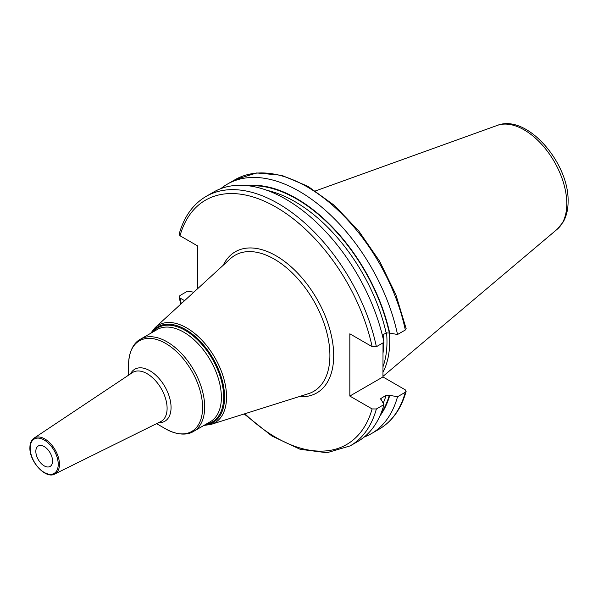 <?xml version="1.0" encoding="UTF-8"?>
<svg xmlns="http://www.w3.org/2000/svg" width="598" height="598" viewBox="0 0 598 598"><rect width="100%" height="100%" fill="white"/><g stroke="black" fill="none" stroke-linecap="round" stroke-linejoin="round"><path stroke-width="0.9" d="M382.952 372.337A103.006 59.471 60 0 0 389.732 340.823A103.006 59.471 -120 0 0 389.433 333.049M386.577 332.757A102.183 59 -120 0 1 386.981 341.742A102.183 59 60 0 1 382.952 366.866M383.026 342.871L382.952 376.942L349.83 396.063L349.83 333.804L372.113 346.668L376.374 346.713A144.043 83.159 -120 0 0 206.131 196.391C193.012 204.157 184.012 216.768 179.123 234.214L180.005 235.762L197.691 245.965L197.691 288.647M382.952 334.79L382.967 337.833M181.299 303.664A141.083 81.455 60 0 1 180.005 298.021L184.58 300.659M382.952 376.942L405.235 389.806L406.124 391.346L405.317 392.266L397.513 396.766L389.335 395.256L386.136 395.211L380.679 398.687L383.968 404.584L376.374 408.972L372.113 408.927L349.83 396.063M405.317 330.006A144.043 83.159 -120 0 0 235.074 179.684L256.714 172.942L281.576 175.266L307.963 186.322L334.215 205.271L358.651 230.828L379.663 261.296L395.854 294.635L406.139 328.608L405.317 330.006L397.513 334.506L389.335 332.996A136.688 78.921 -120 0 0 249.314 185.888M389.739 333.228A137.241 79.235 -120 0 0 246.795 185.589M389.739 395.487A137.241 79.235 60 0 1 379.857 416.066M206.131 196.391L213.725 192.01A144.043 83.159 -120 0 1 383.968 342.325L376.374 346.713M389.335 332.996L386.136 332.951L382.324 335.157M397.513 334.506A144.043 83.159 -120 0 0 227.27 184.184A144.043 83.159 -120 0 0 220.819 188.647M180.005 298.021L179.108 296.959L179.931 295.562L187.525 291.174L193.804 292.205M364.219 437.033A144.043 83.159 -120 0 0 371.313 433.677A144.043 83.159 -120 0 0 397.513 396.766M376.374 408.972A144.043 83.159 60 0 1 350.174 445.884L357.768 441.496A144.043 83.159 -120 0 0 383.968 404.584M128.577 375.155L128.577 364.758A52.332 30.214 60 0 1 165.586 343.394A52.332 30.214 60 0 1 202.587 407.492A52.332 30.214 60 0 1 165.586 428.856C179.437 436.473 189.095 434.365 193.662 431.345A53.2 30.715 60 0 0 204.68 406.991A53.2 30.715 60 0 0 181.456 353.455A53.2 30.715 60 0 0 140.463 339.201C135.567 341.645 128.914 348.955 128.577 364.758M35.835 451.385A11.825 6.825 60 0 1 38.279 445.973A11.825 6.825 60 0 1 47.392 449.143A11.825 6.825 60 0 1 52.549 461.036A11.825 6.825 60 0 1 50.105 466.447A11.825 6.825 60 0 1 40.993 463.278A11.825 6.825 60 0 1 35.835 451.385M497.312 125.393A60.256 34.789 -120 0 1 542.491 145.247A60.256 34.789 -120 0 1 566.784 203.694A60.256 34.789 60 0 1 557.246 229.206L563.241 221.94C566.508 216.095 568.122 209.248 568.1 201.399C569.147 163.09 527.002 113.538 497.312 125.393L315.482 190.926M382.967 353.769A102.183 59 60 0 0 383.527 343.73A102.183 59 -120 0 0 383.52 342.587M383.46 339.97A102.183 59 -120 0 0 383.124 334.693M372.113 346.668A141.083 81.455 -120 0 0 276.059 207.147A141.083 81.455 -120 0 0 180.005 235.762M372.113 408.927A141.083 81.455 60 0 1 244.859 413.749M299.097 396.638A81.5 47.055 -120 0 0 333.691 355.616A81.5 47.055 -120 0 0 287.825 263.995A81.5 47.055 -120 0 0 223.233 265.243M405.317 392.266A144.043 83.159 60 0 1 379.117 429.17C392.228 421.403 401.228 408.8 406.124 391.346M389.335 395.256A136.688 78.921 60 0 1 380.859 413.734M386.136 332.951A134.475 77.635 -120 0 0 267.201 190.403M381.277 398.021A134.475 77.635 60 0 1 380.836 399.434M386.136 395.211A134.475 77.635 60 0 1 383.251 403.142M308.329 393.731A78.592 45.373 -120 0 0 329.909 355.421A78.592 45.373 -120 0 0 292.302 272.98A78.592 45.373 -120 0 0 230.372 258.702L155.181 327.592A56.347 32.531 60 0 1 199.583 337.825A56.347 32.531 60 0 1 226.552 396.937A56.347 32.531 60 0 1 211.079 424.401L308.329 393.731M151.586 332.78A55.203 31.873 60 0 1 195.494 336.749A55.203 31.873 60 0 1 224.586 397.132A55.203 31.873 60 0 1 204.785 424.924M206.175 424.117A54.381 31.395 -120 0 0 223.667 396.99A54.381 31.395 -120 0 0 196.151 338.535A54.381 31.395 -120 0 0 152.976 331.972M193.662 431.345L210.369 421.695A53.2 30.715 -120 0 0 221.387 397.341A53.2 30.715 -120 0 0 198.162 343.805A53.2 30.715 -120 0 0 157.169 329.558L140.463 339.201M158.649 422.629A30.035 17.342 -120 0 0 171.058 407.492A30.035 17.342 -120 0 0 154.336 373.87A30.035 17.342 -120 0 0 130.506 373.877M160.705 421.612A28.315 16.348 -120 0 0 167.104 408.367A28.315 16.348 -120 0 0 154.404 379.513A28.315 16.348 -120 0 0 132.412 372.606L34.041 438.147A20.736 11.967 60 0 1 50.142 443.2A20.736 11.967 60 0 1 59.449 464.332A20.736 11.967 60 0 1 54.762 474.035L160.705 421.612M30.169 448.687A20.736 11.967 60 0 1 30.124 447.401M58.23 464.31A19.846 11.459 60 0 1 44.192 472.413A19.846 11.459 60 0 1 30.162 448.111A19.846 11.459 60 0 1 44.192 440.008A19.846 11.459 60 0 1 58.23 464.31M557.246 229.206L382.952 376.396M235.074 179.684L227.27 184.184M379.117 429.17L371.313 433.677M244.163 413.966L271.881 436.002L300.151 449.292L326.934 452.746L350.174 445.884M180.768 304.15L179.108 296.959M150.689 333.295L155.181 327.592M203.888 425.44L211.079 424.401M156.579 423.653L165.586 428.856M34.041 438.147C31.313 440.076 29.937 443.275 29.9 447.745C29.324 461.551 45.717 479.394 54.762 474.035"/></g></svg>
